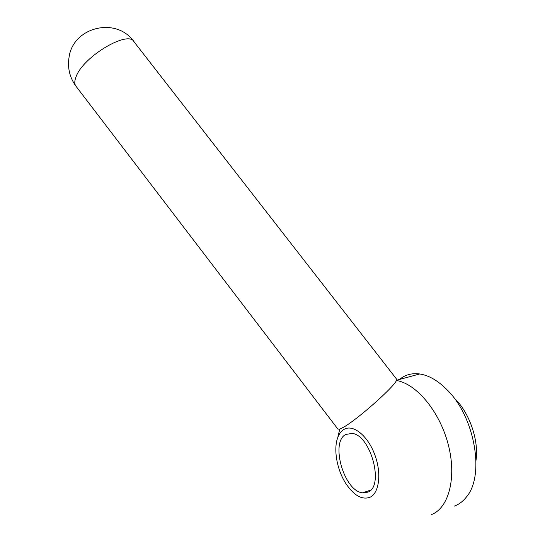 <?xml version="1.0" encoding="UTF-8"?>
<svg xmlns="http://www.w3.org/2000/svg" width="545" height="545" viewBox="0 0 545 545"><rect width="100%" height="100%" fill="white"/><g stroke="black" fill="none" stroke-linecap="round" stroke-linejoin="round"><path stroke-width="0.82" d="M343.854 429.487C352.608 423.928 367.119 434.876 374.395 453.665C381.813 472.386 379.47 493.225 369.857 497.333C361.846 500.024 353.855 495.439 345.871 483.572C336.919 469.783 333.281 449.189 337.757 437.601C339.167 433.827 341.197 431.115 343.854 429.487M76.348 86.703L75.639 85.776C74.365 83.596 74.529 80.531 76.137 76.579C83.426 56.217 129.117 29.471 134.22 42.06L396.283 378.734L396.419 380.492C394.219 386.746 358.562 418.499 344.154 426.885L339.733 429.153L337.859 429.044M367.868 492.142L362.561 492.844C343.97 491.127 330.093 442.111 345.762 434.467L352.063 433.404C370.586 434.808 384.613 486.263 367.868 492.142M399.362 379.497L402.142 377.487C407.285 374.258 413.137 373.087 419.698 373.972C429.01 375.376 438.282 380.805 447.52 390.268C474.756 417.02 485.098 475.615 466.377 497.067C463.087 501.257 459.231 504.207 454.816 505.917L454.189 506.148M455.538 399.287C469.817 413.839 478.96 440.755 476.003 460.416M396.419 380.492C416.162 383.612 439.433 410.984 448.133 444.127C456.976 477.25 448.889 508.219 431.272 514.65M370.702 490.078L362.561 492.844M419.698 373.972L396.515 380.274M133.6 41.257C116.174 16.602 72.955 26.909 69.031 57.389C67.43 67.784 69.637 77.254 75.639 85.776L338.077 429.324M339.733 429.153L337.757 437.601"/></g></svg>
